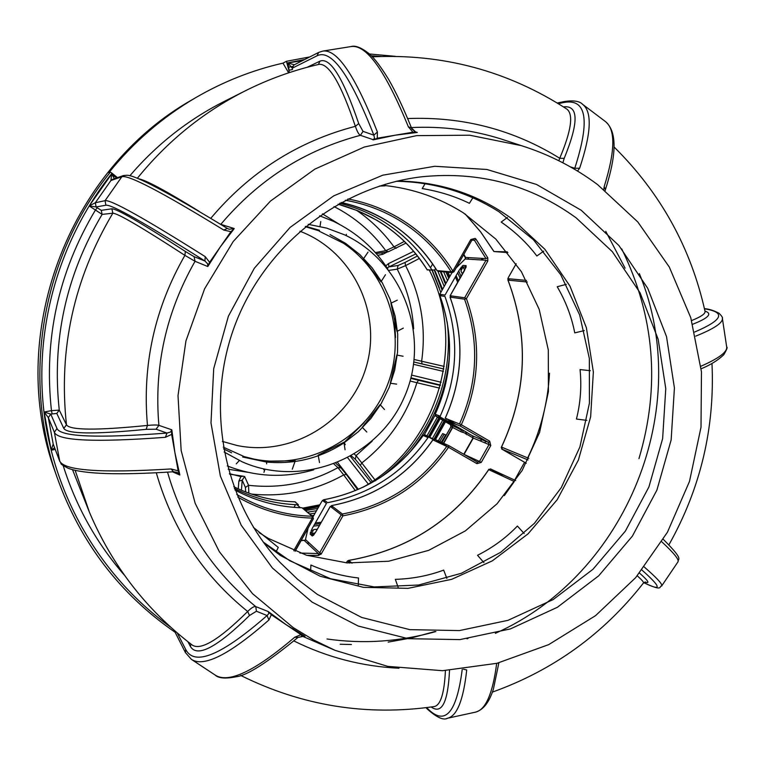 <?xml version="1.0" encoding="UTF-8"?>
<svg xmlns="http://www.w3.org/2000/svg" width="765" height="765" viewBox="0 0 765 765"><rect width="100%" height="100%" fill="white"/><g stroke="black" fill="none" stroke-linecap="round" stroke-linejoin="round"><path stroke-width="1.15" d="M224.155 452.029L242.075 461.783C302.146 488.539 377.308 458.407 403.815 398.278C431.202 338.551 404.016 262.252 344.413 234.779L326.741 228.142L308.209 224.327M242.668 457.001L266.191 462.003M266.516 462.041C294.554 464.594 320.392 458.197 344.04 442.849M344.212 442.734L358.45 431.613L370.862 418.474L381.19 403.624L389.184 387.396L394.683 370.155L397.542 352.292L397.704 334.209L395.17 316.318L389.978 299.029L382.242 282.734L372.125 267.807L359.866 254.602L345.713 243.433L330.002 234.559M227.301 465.923C255.711 476.997 284.523 478.297 313.736 469.825M387.865 269.012C374.19 248.032 356.041 232.139 333.406 221.324L319.627 215.807M319.445 230.246L305.723 226.335M223.562 448.892L231.604 452.794M466.153 432.56L465.493 433.879M467.798 257.566L468.668 259.192M309.213 542.997L307.09 543.112M462.28 265.895L462.815 267.052M460.683 428.849L460.348 429.548M312.761 534.458L310.8 534.678M464.938 265.551L465.675 267.138M463.389 430.408L463.045 431.116M458.751 270.953L461.046 276.567M313.268 530.135L311.192 530.422M460.348 268.295L461.18 270.169M457.786 427.166L457.451 427.865M311.718 532.373L310.322 532.536M439.215 418.178L429.194 436.758M485.67 441.262L484.876 442.878M228.18 469.232L247.936 472.311M229.452 473.659L240.87 476.605L243.337 476.222L229.605 474.157M299.928 231.231C352.732 251.216 382.443 312.99 366.205 366.98C350.59 421.152 292.192 457.04 237.007 445.488L222.347 441.405M305.292 226.679L319.349 230.915M342.089 242.362C388.649 272.436 407.802 335.634 386.641 386.985C365.852 438.469 307.941 470.207 253.636 459L243.251 456.38M396.241 248.281L393.994 246.885L385.761 250.662L388.371 251.752M413.97 362.008L443.815 368.998L422.051 363.968L421.639 361.185C426.344 327.611 420.989 295.759 405.584 265.627L397.207 269.146C406.875 287.85 412.354 307.721 413.664 328.759M444.207 366.416L414.257 359.531M351.403 455.95L355.314 459.277L360.248 465.263L362.075 462.739C388.706 441.826 406.97 415.156 416.877 382.73L410.117 381.018M375.644 480.745L356.069 455.615L355.314 459.277M251.503 494.075C284.245 497.269 314.979 490.891 343.705 474.922L337.939 467.625C310.035 483.002 280.239 488.883 248.558 485.287L245.412 487.448L245.689 491.962M248.797 493.129L248.558 485.287L244.647 476.547L243.337 476.222M240.87 476.605L238.862 481.166L242.199 480.133L244.647 476.547M357.609 489.705L346.296 474.396L343.705 474.922L355.362 490.652M335.911 463.37L340.999 467.903L346.344 474.491M341.467 468.457L346.22 474.319M360.248 465.263L372.335 481.405M440.334 385.455L418.465 380.282L416.877 382.73L439.607 388.123M445.01 386.602L444.149 386.392M410.834 378.388L418.465 380.282M447.735 369.925L448.214 370.04L447.735 369.925M417.489 255.95L405.01 262.462L405.584 265.627L419.411 258.446M413.693 251.312L388.591 263.552L388.907 266.909L415.844 253.894M388.591 263.552L385.77 265.847M377.747 255.319L382.844 254.286L381.553 252.976M387.195 267.97L388.907 266.909L398.077 265.474L405.01 262.462M406.081 243.069L388.352 251.752L376.724 253.559M404.379 241.377L393.994 246.885C383.552 232.484 370.996 220.234 356.318 210.136M344.087 442.505L364.064 422.691M395.505 337.537L394.597 318.795M339.469 224.365L322.457 213.875M318.584 523.882L314.52 524.417M432.149 269.873L439.359 288.032M318.766 506.726L304.652 509.567M457.709 272.78L460.1 278.231M455.73 425.971L455.385 426.669M319.464 525.412L313.554 526.129M444.149 434.233L439.741 441.539M445.995 272.034L448.739 278.355M444.092 421.008L433.841 439.33M440.286 271.518L445.459 284.131M438.814 417.948L428.534 436.461M434.262 270.064L442.074 290.069M449.476 356.098C445.995 393.382 431.986 426.325 407.439 454.926M223.256 447.152L243.385 456.227M239.349 460.54L236.28 463.829M345.273 444.647L343.954 442.266L345.063 449.801M319.521 462.576L318.154 455.146L343.954 442.266M366.818 432.024L362.247 427.319L380.1 404.589L384.489 409.514M396.633 384.126L390.313 383.246L396.825 355.065L403.088 356.232M403.308 328.108L397.006 331.427L390.905 303.208L397.274 300.167M385.474 274.712L380.97 281.816L363.346 259.029L368.022 252.125M266.66 463.858L266.459 461.18L295.261 460.75L292.278 469.251M263.743 469.7L263.963 468.993M263.944 472.359L264.948 469.213M345.13 244.073L319.301 231.24M320.764 221.573L320.028 226.411M346.354 234.31L346.191 235.63M288.654 72.828L282.964 63.141L286.445 61.296L288.854 70.294L292.488 69.538L292.259 68.2L287.889 62.969L294.362 64.757M282.964 63.141C252.326 70.141 223.256 81.645 195.754 97.633C162.371 117.217 133.397 142.252 108.85 172.727L110.399 172.096L112.015 173.234C58.245 240.755 33.316 330.384 44.427 415.596C56.036 500.75 102.959 578.359 170.413 626.956M340.176 644.245L351.422 644.522M388.171 642.122L411.752 637.867L434.836 631.536M293.263 627.635L252.517 593.659L219.316 551.651L195.161 503.284L181.162 450.547L178.016 395.639L185.933 340.941L204.599 288.816L233.22 241.501L270.514 201.042L314.836 169.132L364.245 147.052L416.6 135.635L469.691 135.204L521.328 145.637C549.012 154.377 574.439 167.363 597.589 184.604L637.828 221.984L669.298 267.033L690.776 317.724L701.467 371.876L701.008 427.205L689.495 481.405L667.424 532.249L635.686 577.632L595.572 615.634L548.696 644.627L496.973 663.293L442.553 670.704L387.769 666.372L335.022 650.327L313.64 639.97L293.263 627.635M414.324 131.504L417.288 132.431L412.918 132.221L408.367 126.799L411.522 128.032C403.681 108.553 396.021 92.288 388.524 79.216C377.231 60.99 372.526 56.84 368.711 53.368C361.099 47.487 355.19 45.221 350.972 46.569L322.763 51.092C337.097 48.817 355.314 75.783 377.403 131.991L377.269 138.216L373.53 139.794L395.123 135.214L416.935 132.488M373.53 139.794L360.42 135.319C305.13 149.93 258.589 179.603 220.798 224.355L234.214 228.525L230.925 231.671L220.263 246.971L234.004 228.888M208.042 266.163L220.263 246.971L209.6 262.29L207.745 266.526L195.046 261.295C165.948 312.426 153.899 367.124 158.9 425.369L171.752 429.777L171.647 434.396L165.393 437.312L166.99 433.067L170.547 432.043L171.752 429.777M179.775 474.606L177.088 472.368L173.483 471.766L171.054 468.955L178.149 470.819L179.775 474.606L174.898 452.622L171.867 430.246M179.823 474.998L172.517 471.833M191.891 644.809L192.12 644.991C200.66 650.891 219.172 639.722 247.669 611.484C251.484 607.745 254.181 606.119 255.759 606.607L268.209 611.522L271.326 614.754L286.177 624.728L268.611 611.818M581.247 210.279L536.523 184.451L486.875 169.476L434.73 166.282L382.758 175.185L333.664 195.897L290.069 227.444L254.334 268.247L228.4 316.175L213.703 368.673L210.987 422.93L220.368 476.05L241.233 525.249L272.388 567.974L312.101 602.112L358.211 626.038L408.328 638.689L459.908 639.607L510.398 628.916L557.398 607.276L598.689 575.825L632.368 536.141L656.896 490.126L671.144 439.942L674.414 387.96L666.525 336.619L647.754 288.357L618.904 245.527L581.247 210.279M317.379 594.424L361.682 617.451L409.839 629.652L459.421 630.58L507.989 620.339L553.191 599.55L592.923 569.323L625.34 531.159L648.94 486.894L662.633 438.622L665.77 388.61L658.158 339.23L640.085 292.823L612.316 251.656L576.083 217.796C530.441 184.767 479.1 171.083 422.06 176.753C339.708 186.258 264.288 245.804 234.472 326.473C204.724 407.171 223.361 501.438 279.789 562.17L297.709 579.401L317.379 594.424M263.839 542.901L280.449 555.505L320.2 576.255L363.452 587.348L408.013 588.352L451.675 579.335L492.335 560.85L528.06 533.855L557.197 499.717L578.388 460.071L590.637 416.82L593.353 371.991L586.382 327.726L569.992 286.148L544.89 249.285L512.215 218.991C478.192 194.329 439.923 181.688 397.427 181.037M230.925 231.671L223.753 230.045L227.358 228.429L229.146 229.251L234.214 228.525M210.786 218.302C249.887 171.924 298.082 141.267 355.371 126.33C357.198 131.647 358.881 134.64 360.42 135.319L363.031 131.37L358.718 123.567C343.122 77.839 330.193 57.031 319.942 61.152L318.431 64.48M165.393 437.312C94.937 442.533 57.92 440.85 54.363 432.282L48.319 417.614L44.131 412.01L50.767 414.114L56.993 428.505C60.645 436.825 97.308 438.345 166.99 433.067L156.089 429.203L146.191 429.337C94.784 434.415 67.31 434.109 63.791 428.41L66.469 424.814C69.902 430.312 96.897 430.513 147.463 425.426C153.421 424.871 157.236 424.852 158.9 425.369L156.089 429.203M52.116 413.865L51.456 410.652L59.268 410.107L66.469 424.814C58.35 349.385 73.803 278.843 112.828 213.206L111.891 208.807C116.72 208.682 141.2 222.892 185.35 251.456L194.09 256.657L195.046 261.295L184.901 255.367C141.764 227.348 117.743 213.292 112.828 213.206L102.118 214.401C66.02 275.084 51.743 340.32 59.268 410.107L56.792 413.435L50.767 414.114L48.319 417.614L53.196 444.092L59.613 460.798C63.39 470.561 100.54 473.277 171.054 468.955M223.753 230.045C162.257 192.321 128.291 174.554 121.845 176.744L110.906 180.53L111.671 173.923L114.377 178.723M207.745 266.526L207.64 263.791L204.915 261.008L205.221 256.638L209.6 262.29M194.09 256.657L204.915 261.008C144.614 222.864 111.604 204.265 105.886 205.23L96.103 206.952L89.209 205.957L95.338 202.735L105.063 200.679C110.801 199.502 144.183 218.159 205.221 256.638M54.554 447.764L51.179 450.212L44.131 412.01L51.456 410.652C43.662 339.172 58.274 272.369 95.309 210.241L97.222 207.745L101.248 210.337L102.118 214.401L89.209 205.957L111.671 173.923L117.102 177.767M63.791 428.41L56.792 413.435M55.204 449.447L51.179 450.212L53.196 444.092L59.766 461.352C62.634 464.403 57.557 462.662 68.142 468.257C83.624 474.128 118.738 475.295 173.483 471.766L177.088 472.368M171.647 434.396L178.149 470.819M165.527 622.423L164.322 622.28L164.982 621.907M426.679 707.615L427.463 709.184C436.844 717.57 443.576 720.573 447.678 718.211C457.088 715.916 463.427 699.841 466.717 669.958L463.466 669.241M433.803 706.621L434.204 706.564C440.592 705.33 444.331 693.339 445.421 670.599M449.514 670.408C447.946 702.375 441.835 714.577 431.183 707.003M407.659 118.546C462.863 116.433 513.554 129.677 559.731 158.269C571.388 130.566 573.702 114.128 566.683 108.965L566.674 108.965C507.711 70.906 442.925 53.521 372.335 56.82M563.47 106.88C578.675 105.073 578.923 122.237 564.188 158.374L562.887 162.802M564.188 158.374L559.731 158.269L558.832 160.736M411.647 128.816L415.883 132.249L417.288 132.431M570.374 166.866L574.792 168.252L579.64 168.224L577.518 171.054M603.795 189.385L604.187 186.564L605.383 189.672M691.627 320.554C700.893 316.815 705.368 313.793 705.053 311.47C690.9 247.784 660.568 192.952 614.056 146.976M704.967 311.068C712.655 313.631 708.562 318.03 692.688 324.255M645.354 581.993L643.489 582.959C643.862 582.232 641.787 579.841 637.264 575.777M639.511 573.09C648.404 580.903 650.221 583.886 644.962 582.041M497.785 663.092L496.657 663.542C492.746 693.482 485.737 709.671 475.639 712.11L474.788 712.292M304.728 636.059L297.968 637.436L294.678 637.274L300.98 634.663L304.728 636.059L286.177 624.728L300.98 634.663M305.025 636.231L304.298 635.935M271.326 614.754L268.917 620.004L267.081 615.548L268.917 613.444L268.209 611.522M167.535 472.158C183.332 526.817 212.737 571.637 255.759 606.607L256.438 611.235L249.495 615.5C216.82 647.534 197.121 657.852 190.389 646.444L190.925 644.073M229.146 229.251L227.358 228.429C168.797 192.828 135.319 175.099 126.923 175.252L123.404 175.558L112.359 179.431L110.906 180.53L95.338 202.735L96.103 206.952L97.222 207.745M138.417 178.771C145.398 179.794 165.546 190.59 198.871 211.169M358.718 123.567L355.371 126.33C340.999 83.586 328.816 62.94 318.833 64.384L318.823 64.394C293.205 70.265 268.611 79.111 245.049 90.949C203.194 112.168 167.286 141.296 137.308 178.321M373.043 139.88L374.544 138.245L373.856 135.166L377.403 131.991M412.918 132.221L377.269 138.216M167.879 624.632L164.322 622.28L164.733 621.677M117.475 177.633L112.015 173.234M245.049 90.949L224.155 101.468C187.97 119.789 156.538 144.566 129.84 175.787M116.787 177.872L112.206 174.908M289.447 72.57L288.854 70.294M327.018 638.995C363.547 644.178 399.827 641.701 435.878 631.555M466.994 638.813L468.027 638.44M638.957 458.618C660.444 386.201 654.697 316.299 621.725 248.902M495.318 633.363C627.099 574.754 694.467 407.066 639.349 273.602M385.12 185.551C413.473 188.716 439.607 197.858 463.542 212.966L495.797 239.062L521.405 271.709L539.162 309.28L548.295 349.901L548.419 391.623L539.574 432.445L522.179 470.437L497.068 503.772L465.407 530.862L428.677 550.351L388.63 561.242L347.176 562.916L306.363 555.189L268.238 538.35L259.019 532.564M396.385 181.286C433.65 181.955 467.874 192.13 499.038 211.809L533.463 239.77L560.764 274.759L579.669 314.989L589.356 358.489L589.423 403.155L579.927 446.875L561.309 487.563L534.458 523.289L500.626 552.34L461.381 573.281L418.57 585.034L374.257 586.927L330.614 578.751L289.82 560.783L263.217 542.041M586.86 420.377L576.428 419.038C580.511 402.916 581.716 386.43 580.061 369.581L590.341 370.69M483.91 562.629L477.532 555.285C492.736 547.644 506.028 537.9 517.389 526.043L524.178 533.53M310.58 571.321L310.915 565.039C326.741 571.924 342.605 576.236 358.489 577.986L358.297 585.129M276.06 551.919L278.269 547.396L253.387 527.362M398.106 587.166L395.333 579.354C412.459 578.818 428.582 575.729 443.681 570.097L446.865 578.436M176.677 461.668L176.39 460.979M472.856 197.781L469.404 203.327C455.041 196.309 439.311 191.384 422.232 188.563L425.082 183.705M385.273 184.241L385.091 185.847L379.344 186.067M543.743 251.121L536.848 255.988C527.19 243.155 515.304 231.852 501.199 222.07L507.405 217.461M584.297 330.576L574.754 332.89C571.665 316.863 565.823 301.477 557.226 286.741L566.282 284.341M302.902 508.094L319.856 504.814M363.174 487.171C436.853 445.785 467.501 345.264 429.232 269.911M303.715 508.773L319.234 505.914M380.54 477.37C428.553 442.113 454.659 380.415 447.143 321.826M440.774 292.354L432.024 270.16L427.147 269.72C414.41 249.294 397.724 232.856 377.097 220.406L358.192 210.901L338.082 204.198C376.361 214.64 406.081 236.557 427.253 269.94L427.147 269.72M305.79 510.513L317.8 508.438M424.384 434.625L435.514 414.401M442.553 289.227L434.692 270.007M307.74 512.148L316.49 510.724M427.033 435.782L437.417 417.145M444.178 286.378L437.886 271.269M309.863 513.937L315.123 513.133M429.892 437.073L440.143 418.723M445.899 283.356L440.85 271.565M311.862 515.61L313.87 515.323M432.435 438.517L442.715 420.205M447.477 280.583L443.624 271.814M339.631 203.327C354.472 206.875 368.424 212.536 381.477 220.31C402.323 232.895 419.172 249.514 432.034 270.16M312.799 516.442L312.072 516.241L312.263 518.096L313.411 518.68L312.799 516.442M236.748 494.458C260.071 508.19 285.173 515.457 312.072 516.241L301.993 507.759C278.355 507.08 256.026 501.18 235.018 490.069C256.017 501.171 278.326 507.061 301.955 507.75L313.038 516.605M605.746 231.326L625.072 268.142M507.252 251.828L493.913 251.542L507.874 252.593M526.244 463.265L501.697 449.036L528.003 459.937M516.184 263.734L508.304 277.599L508.027 280.162L527.305 281.998M352.034 563.203L348.84 560.41L347.396 561.032L346.268 562.849M504.02 476.748L490.518 468.964L489.763 470.131M348.84 560.41C408.194 549.978 454.831 519.722 488.739 469.653L490.518 468.964M488.739 469.653L514.3 481.52L504.307 495.615M515.706 480.573L490.442 468.916M501.697 449.036L501.515 447.095C526.98 392.263 529.16 336.619 508.027 280.162M528.806 458.359L501.515 447.095M526.444 280.401L507.788 278.68M347.396 561.032L349.72 563.088M300.894 540.664L305.082 540.281L301.085 540.339M304.432 540.625L318.288 553.554L299.899 553.047M321.357 553.745L342.911 515.849L341.228 514.835L319.694 552.712L321.357 553.745L318.546 555.438L318.288 553.554M347.912 198.957C366.406 202.409 383.695 208.931 399.77 218.513C421.678 231.776 439.378 249.275 452.88 271.011L453.922 271.785L471.795 240.363L470.781 239.569L452.88 271.011L451.159 271.862L452.345 272.608L438.192 271.326L436.997 270.533M464.671 270.179L463.045 266.937L460.903 270.934L462.443 274.109M464.47 270.628L466.115 265.637L463.083 265.417L459.22 270.122L445.048 295.041L439.751 294.305L439.923 295.682L444.934 296.399C459.382 336.896 457.795 376.839 440.181 416.217L435.189 414.228L436.232 414.745L435.811 416.208L440.783 418.206L461.046 429.949L461.324 431.919L464.489 432.866L473.057 437.943L463.8 454.267M466.038 267.081L466.115 265.637M468.027 433.153L445.842 420.243L460.148 426L488.472 442.419L472.78 435.954L473.057 437.943M468.295 433.325L465.665 431.728M463.045 266.937L466.009 267.167M464.824 431.24L466.497 432.741L466.774 434.721M473.315 438.068L489.026 444.599L488.472 442.419L489.686 441.185L490.786 445.555L489.026 444.599L479.483 461.448L464.059 454.4L473.315 438.068M439.751 294.305L452.029 272.579M172.316 434.673L171.848 435.495M233.784 486.75C253.129 496.179 273.516 501.209 294.936 501.83L298.426 504.766C275.907 504.116 254.573 498.656 234.396 488.414M294.936 501.83L296.007 502.452M293.99 507.329L295.51 504.661M428.696 269.863L427.253 269.94M430.485 267.693L432.636 263.925M435.505 439.617L445.507 421.821M449.151 277.647L446.636 272.091M434.291 439.588L444.455 421.219M449.83 276.452L448.089 272.216M441.252 442.218L445.699 434.912L442.677 433.602L438.259 440.86M423.198 435.428L428.018 437.628C403.241 472.933 369.753 494.611 327.563 502.662L323.777 499.755C365.536 491.809 398.68 470.36 423.198 435.428L424.843 434.788L424.24 435.907M313.115 516.671L321.807 501.391L323.777 499.755M450.461 424.69L450.939 426.755L450.442 424.68L435.821 416.217L450.442 424.68L462.863 430.609L462.997 432.158M452.411 425.522L452.689 427.492L461.324 431.919M441.979 442.553L450.939 426.755L452.431 427.367L443.442 443.212M434.128 440.133L424.948 434.845M434.472 439.693L424.843 434.788M443.7 443.327L452.689 427.492M432.933 439.904L448.539 447.296L448.969 445.718L434.979 439.378L433.984 440.344M476.939 463.657L481.242 462.414L479.483 461.448L477.36 462.079L476.939 463.657L448.539 447.296C422.49 484.465 387.272 507.319 342.911 515.849L342.385 514.023L331.436 505.627L331.379 506.966L330.317 506.42L341.228 514.835M315.878 531.799L330.317 506.42M313.421 535.213L312.283 536.007L315.859 531.828L330.289 506.392M317.274 529.275L313.755 529.552L311.479 533.31L315.056 533.081M313.516 535.127L311.479 533.31M448.969 445.718L477.35 462.079L448.959 445.708M489.686 441.185L461.333 424.747L460.148 426M451.446 295.931L450.059 297.126L464.546 299.182L466.421 298.637C481.568 341.267 479.865 383.303 461.333 424.747L445.24 418.226L446.253 418.732L445.832 420.243L465.646 431.718M451.436 297.317L450.126 295.768L464.498 270.571M471.928 240.172L474.386 240.229L486.014 258.608L487.793 257.815L487.774 261.085L486.005 260.243L464.661 297.767L450.174 295.759M487.774 261.085L466.421 298.637L464.661 297.767M456.103 267.951L465.149 258.981L486.005 260.243M486.014 258.608L465.589 257.442L465.149 258.981M431.843 269.854L434.644 270.093L435.61 268.391M452.345 272.608L453.865 271.795L451.847 271.613M319.694 552.712L305.493 539.545L308.18 527.86M322.467 500.377L326.454 503.447L312.158 528.577L310.179 534.123L312.283 536.007M305.493 539.545L305.082 540.281M299.354 507.664L299.689 507.08L296.897 504.718M481.778 258.369L482.581 260.033L481.787 258.369M481.644 439.607L480.86 441.204L481.654 439.607M471.613 457.853L471.202 458.531L471.623 457.862M320.965 554.3L318.517 554.568L320.965 554.3M482.313 258.398L483.117 260.071M333.999 206.55C354.75 217.203 372.01 231.9 385.761 250.662L375.357 252.574M372.173 441.166L356.069 455.615L354.386 454.2M238.862 481.166L238.259 488.854M241.453 490.25L242.199 480.133L245.412 487.448M358.374 489.37L337.728 462.634M347.807 457.91L368.271 484.063M334.009 464.106L337.939 467.625L340.999 467.903M370.929 482.342L350.504 456.456M410.977 377.853L440.439 385.063M444.245 386.029L445.096 386.239M445.775 383.428L444.972 383.227M441.147 382.271L411.647 375.108M413.664 364.341L443.413 371.398M447.315 372.345L447.86 372.478M461.113 267.234L461.735 268.831M422.051 363.968L414.095 362.055M382.844 254.286L387.444 251.915M388.763 270.418L397.207 269.146L398.077 265.474M472.005 458.034L471.565 458.742M318.45 554.061L321.348 553.736M470.81 458.311L471.211 457.671M480.449 441.032L481.233 439.435M482.036 260.004L481.223 258.331M381.018 56.438L371.293 55.769M304.69 59.517L287.143 62.979M309.815 56.916L286.445 61.296L309.806 56.926M395.314 56.333L369.39 53.971L395.218 56.333M55.214 472.015C5.47 336.753 67.081 169.868 192.78 99.374C67.091 169.849 5.47 336.782 55.214 472.015L57.308 478.02C21.334 376.954 41.97 256.409 110.399 172.096M175.128 632.273C119.923 594.137 80.65 542.71 57.308 478.02C80.65 542.72 119.923 594.137 175.137 632.292M52.25 450.011L51.771 448.223M288.606 67.177L292.479 66.45M521.328 145.637L500.693 138.847C471.756 129.849 441.969 126.091 411.341 127.573M292.259 68.2L293.817 65.035L318.68 52.412L317.006 55.816L292.259 68.2M59.766 461.352L54.363 432.282L56.993 428.505M105.886 205.23L105.063 200.679L121.845 176.744L123.404 175.558M146.191 429.337L147.463 425.426C142.108 365.02 154.587 308.333 184.901 255.367L185.35 251.456M101.248 210.337L111.891 208.807M426.707 707.644C444.656 726.654 456.504 713.898 462.232 669.375M498.876 662.815L493.396 689.16C489.323 702.136 483.404 709.786 475.639 712.11L446.913 718.373M398.976 668.237C362.199 666.487 327.171 657.393 293.894 640.955M301.42 635.82L335.022 650.327M700.883 366.253C718.574 358.498 727.18 352.13 726.712 347.147L726.616 346.507M574.792 168.252C590.523 119.369 586.459 97.528 562.6 102.74L564.436 101.496L557.303 103.026M562.6 102.74L558.316 103.648M408.367 126.799C385.484 70.877 366.359 44.131 350.972 46.569M582.108 103.944L582.681 104.384C592.311 111.872 591.297 133.148 579.64 168.224M604.187 186.564C615.251 151.164 615.662 129.486 605.411 121.539L604.78 121.061M694.725 332C722.935 319.952 726.186 312.225 704.469 308.811M722.303 317.944L722.39 318.498C722.782 322.935 713.888 328.816 695.71 336.141M677.847 562.055L678.048 561.759C679.186 559.569 673.774 552.923 661.811 541.83M644.331 567.066C656.762 577.862 662.557 584.125 661.725 585.866L661.572 586.095M643.776 582.662C662.203 591.689 661.601 587.491 641.959 570.078M214.822 674.845L215.156 675.065C228.448 683.757 254.955 671.163 294.678 637.274M268.917 620.004C229.739 654.438 203.911 667.568 191.422 659.392L215.156 675.065C218.541 678.354 225.713 678.89 236.691 676.671C247.172 675.409 267.597 662.337 297.968 637.436M190.389 646.444L187.913 641.739M249.495 615.5L247.669 611.484C203.108 575.51 172.641 529.284 156.29 472.799M75.161 470.36L89.476 512.378C112.216 565.708 146.421 609.915 192.12 644.981M191.422 659.392L185.417 652.564L185.656 649.361C194.406 666.602 221.554 655.337 267.081 615.548L256.438 611.235M177.308 633.038L185.656 649.361M124.552 575.347C96.639 543.36 76.175 506.774 63.179 465.608M72.532 469.7L89.476 512.378M363.031 131.37L373.856 135.166C350.246 75.094 331.293 48.644 317.006 55.816M289.122 70.237L287.889 62.969L302.519 60.617M307.243 67.253L319.942 61.152M345.35 200.267C364.37 203.557 382.118 210.117 398.613 219.947C420.281 233.057 437.8 250.365 451.159 271.862L437.035 270.6C424.04 249.734 407.009 232.933 385.962 220.215C372.02 211.915 357.092 206.005 341.18 202.476C382.366 212.326 414.305 235.027 436.987 270.58M487.793 257.815L476.06 239.263L474.386 240.229L473.153 239.569L471.785 240.315M470.781 239.569L475.113 238.393L476.06 239.263M413.062 132.202L414.793 132.67M493.788 251.264L480.63 231.852L465.302 214.095M508.782 278.766L509.385 280.296M502.548 447.525L501.783 449.074M350.131 561.539L348.295 561.826M549.49 373.224C547.883 402.878 540.616 431.087 527.697 457.853M524.551 462.29L514.663 480.095M306.784 555.323L318.546 555.438M293.827 550.79L294.19 549.853L295.347 550.408L313.382 518.641L312.273 517.704M295.309 550.408L295.108 551.288M237.848 497.107C260.98 510.341 285.785 517.331 312.263 518.096L294.19 549.853M472.78 435.954L468.467 433.545M435.228 414.238C452.66 375.28 454.219 335.759 439.923 295.682M440.736 294.439L441.271 295.873M436.27 414.659L450.853 423.208L450.537 423.858M242.448 492.249L234.52 488.739M339.947 203.155L348.247 205.642M456.103 275.61L458.484 281.071M454.553 425.292L454.209 425.99M320.487 523.614L314.578 524.312M315.362 522.944L321.281 522.218M444.216 441.845L451.312 429.347M452.335 427.329L452.89 426.201M453.263 425.436L453.597 424.738M457.738 282.371L455.376 276.892M325.163 500.817L323.432 501.123M452.01 427.195L452.306 425.474M452.163 424.805L450.853 423.208M442.027 442.572L450.987 426.774M446.875 446.225C421.094 482.992 386.268 505.598 342.385 514.023M331.436 505.627C374.075 497.48 407.908 475.562 432.952 439.875M332.842 506.707L331.274 507.166M434.979 439.378L446.789 446.186M447.487 446.588L448.586 447.219M481.242 462.414L490.786 445.555M446.291 418.646L455.72 424.221M464.546 299.182C479.531 341.343 477.857 382.93 459.526 423.925M445.24 418.226C463.035 378.426 464.651 338.063 450.059 297.126M463.619 254.735L465.598 258.207M465.589 257.442L463.829 254.372M192.78 99.374L195.754 97.633M294.621 64.776L293.808 65.044M427.463 709.184L426.048 707.692M434.204 706.564C366.665 716.289 302.165 705.913 240.698 675.428M701.161 368.778C710.561 364.886 718.096 360.21 723.767 354.74C726.817 349.519 727.802 346.994 726.712 347.147L722.39 318.498C722.992 317.896 721.902 316.165 719.119 313.296C713.802 310.514 708.906 308.964 704.431 308.649M711.986 363.423C714.921 428.008 700.568 488.481 668.906 544.843M415.883 132.249L411.522 128.032M605.211 190.523L605.411 189.605C609.724 176.189 612.43 164.571 613.53 154.75C615.328 138.752 612.622 127.679 605.411 121.539L582.681 104.384C579.65 101.123 573.568 100.167 564.436 101.496M663.303 539.363C684.971 560.975 677.56 558.221 678.048 561.759L661.725 585.866C658.55 586.248 664.049 592.053 643.748 582.681M643.489 582.959C603.671 633.879 553.305 670.264 492.392 692.115M185.417 652.564L174.095 630.245M322.763 51.092L318.68 52.412M453.922 271.785L471.795 240.363L473.153 239.569M465.197 214.037L480.659 231.938L493.913 251.542M348.477 560.429C408.128 550.025 454.946 519.636 488.921 469.251M501.247 447.496C526.97 392.407 529.16 336.504 507.826 279.78M295.127 551.297L313.411 518.68M466.124 267.081L450.126 295.768M439.76 295.367C454.19 335.529 452.66 375.146 435.189 414.228M295.099 501.821C273.621 501.228 253.177 496.198 233.774 486.741M456.122 275.582L458.503 281.032M454.592 425.321L454.257 426.019M320.478 523.643L314.568 524.341M323.49 499.784C365.488 491.847 398.775 470.293 423.361 435.103M331.398 505.617C374.018 497.47 407.86 475.553 432.904 439.865M313.507 535.251L315.84 531.799M450.011 297.097C464.604 338.034 462.997 378.407 445.192 418.216"/></g></svg>
